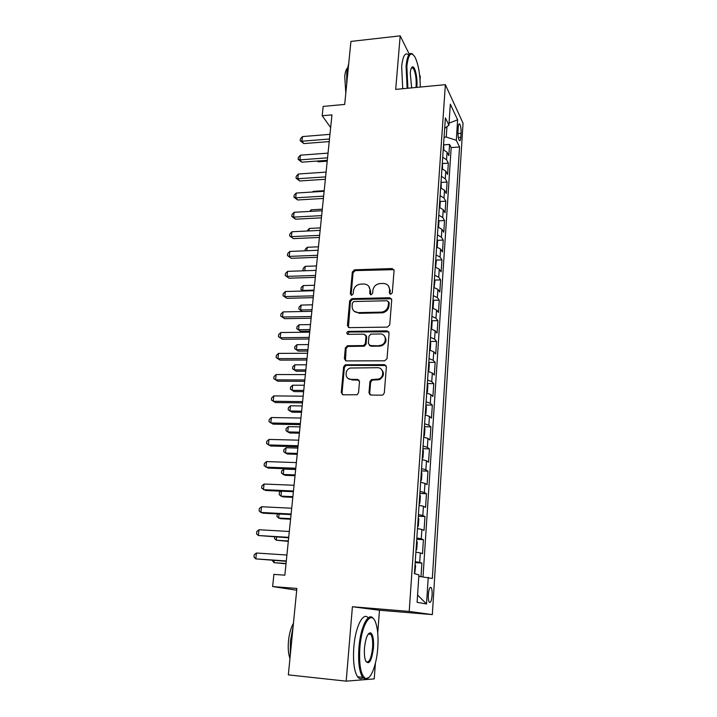 <?xml version="1.0" encoding="UTF-8"?>
<svg xmlns="http://www.w3.org/2000/svg" width="717" height="717" viewBox="0 0 717 717"><rect width="100%" height="100%" fill="white"/><g stroke="black" fill="none" stroke-linecap="round" stroke-linejoin="round"><path stroke-width="1.08" d="M390.684 294.293L392.289 292.778L394.063 270.551L392.217 268.543L354.583 269.816L352.334 271.94L350.326 293.862L351.724 295.279L353.221 293.791L353.481 290.932C354.225 286.952 356.609 284.676 360.615 284.12L363.833 284.022C367.839 284.299 369.873 286.459 369.936 290.493L369.685 293.37L371.03 294.795L372.625 293.289L372.867 290.412C373.602 286.406 375.995 284.12 380.046 283.556L383.317 283.457C387.386 283.735 389.456 285.913 389.546 289.973L389.313 292.859L390.684 294.293M432.091 595.28C432.27 591.633 431.975 589.096 431.222 587.671C429.886 586.569 428.927 588.845 428.345 594.501C428.166 598.166 428.461 600.712 429.214 602.137C430.567 603.221 431.526 600.936 432.091 595.28M368.986 392.817L370.958 395.058L381.937 395.157L382.923 394.933L384.303 392.943L386.382 366.835L384.393 364.639L345.289 364.792L343.622 366.853L341.265 392.584L343.183 394.798L357.093 394.735L358.536 392.728L359.504 381.605L357.559 379.401L351.115 379.383C344.877 379.643 344.232 369.721 350.344 368.018L377.492 367.713C383.586 367.4 384.715 376.927 378.8 379.024L371.433 379.616L369.918 381.65L368.986 392.817L370.142 394.879M409.29 54.214L400.185 35.85L350.918 41.425L344.689 104.431L323.17 106.403L322.184 115.742L331.953 114.881L284.846 575.168L273.912 574.371L272.63 586.56L296.704 590.208M377.734 632.994L379.472 610.239L352.414 606.743L346.186 681.15L288.342 674.876L296.874 588.442L272.63 586.56M352.414 606.743L409.21 611.431L445.365 84.669L463.039 123.199L432.333 614.612L409.21 611.431M400.185 35.85L395.703 89.392L445.365 84.669M387.404 327.113L389.725 324.935L391.733 299.796L389.77 297.734L351.814 298.657L349.69 300.781L347.413 325.563L349.304 327.651L387.404 327.113M389.08 332.993L387.037 358.617L384.697 360.803L346.275 360.911L344.366 358.76L345.361 347.906L347.655 345.746L363.6 345.558L365.365 343.461L365.984 336.273L364.057 334.158L348.068 334.346C346.356 333.548 346.347 332.563 348.068 331.397L387.108 330.869L389.08 332.993M346.186 681.15L374.22 678.9L375.43 663.117M420.045 79.659L420.296 76.414L419.615 75.034M420.996 576.567L421.892 563.096L415.17 562.657M415.233 561.68L419.687 562.406L420.323 552.932L422.51 553.694L423.433 539.686L416.756 539.292M416.846 537.974L421.264 538.817L421.892 529.46L424.052 530.401L424.966 516.554L418.325 516.222M418.441 514.564L422.824 515.523L423.433 506.283L425.575 507.385L426.481 493.717L419.875 493.439M420.01 491.441L424.356 492.507L424.966 483.392L427.072 484.656L427.968 471.159L421.399 470.926M421.56 468.613L425.871 469.787L426.472 460.78L428.56 462.205L429.447 448.869L422.913 448.69M423.093 446.064L427.368 447.345L427.959 438.445L430.03 440.032L430.899 426.857L424.401 426.732M424.607 423.792L428.847 425.172L429.438 416.38L431.473 418.128L432.333 405.105L425.88 405.024M426.095 401.789L430.308 403.268L430.89 394.583L432.907 396.474L433.758 383.613L427.332 383.577M427.574 380.055L431.751 381.632L432.324 373.055L434.323 375.09L435.165 362.381L428.811 362.39M429.035 358.581L433.176 360.257L433.749 351.778L435.721 353.956L436.545 341.391L430.29 341.453M430.478 337.366L434.592 339.132L435.147 330.752L437.101 333.073L437.917 320.66L431.759 320.759M431.894 316.403L435.981 318.258L436.536 309.977L438.463 312.433L439.279 300.163L433.202 300.298M433.301 295.682L437.361 297.627L437.908 289.444L439.817 292.034L440.614 279.908L434.627 280.087M434.699 275.211L438.723 277.246L439.261 269.153L441.143 271.868L441.941 259.886L436.026 260.101M436.07 254.974L440.068 257.089L440.596 249.095L442.47 251.936L443.249 240.087L437.415 240.338M437.433 234.979L441.394 237.175L441.923 229.27L443.769 232.236L444.54 220.522L438.786 220.809M438.768 215.208L442.703 217.484L443.231 209.678L445.06 212.761L445.822 201.181L440.13 201.495M440.095 195.669L444.002 198.026L444.522 190.301L446.332 193.5L447.085 182.046L441.466 182.405M441.412 176.346L445.293 178.784L445.795 171.148L447.587 174.464L448.34 163.135L446.557 159.757L442.712 157.256M442.783 163.521L448.34 163.135M458.244 127.25L457.984 131.328C457.858 135.603 458.306 138.668 459.319 140.523C460.09 141.258 460.592 140.182 460.834 137.314L461.085 133.272C461.201 129.015 460.753 125.95 459.74 124.086C458.988 123.351 458.486 124.408 458.244 127.25M418.827 576.325L432.333 578.476L459.552 146.976L456.299 140.299L446.261 137.037L444.074 137.207M428.237 577.373L426.534 603.965L417.097 602.334L418.925 574.864L414.426 573.645L445.382 117.902L448.923 125.17L450.33 104.162L457.616 119.802L456.299 140.299M423.021 576.791L451.172 147.594L449.577 144.44L448.833 155.634L447.058 152.21L443.223 149.674M445.293 178.784L447.085 182.046M444.002 198.026L445.822 201.181M442.703 217.484L444.54 220.522M441.394 237.175L443.249 240.087M440.068 257.089L441.941 259.886M438.723 277.246L440.614 279.908M437.361 297.627L439.279 300.163M435.981 318.258L437.917 320.66M434.592 339.132L436.545 341.391M433.176 360.257L435.165 362.381M431.751 381.632L433.758 383.613M430.308 403.268L432.333 405.105M428.847 425.172L430.899 426.857M427.368 447.345L429.447 448.869M425.871 469.787L427.968 471.159M424.356 492.507L426.481 493.717M422.824 515.523L424.966 516.554M421.264 538.817L423.433 539.686M419.687 562.406L421.892 563.096M446.261 137.037L446.96 126.658M379.472 610.239L432.333 614.612M322.184 115.742L330.654 127.581M444.083 144.852L449.577 144.44M451.172 147.594L459.552 146.976M444.665 128.388L448.923 125.17M445.795 171.148L441.932 168.683M444.522 190.301L440.623 187.917M443.231 209.678L439.306 207.365M441.923 229.27L437.97 227.038M440.596 249.095L436.617 246.944M439.261 269.153L435.246 267.091M437.908 289.444L433.866 287.463M436.536 309.977L432.459 308.086M435.147 330.752L431.042 328.951M433.749 351.778L429.608 350.066M432.324 373.055L428.157 371.433M379.06 378.917L378.988 379.786M379.024 379.302L380.118 379.302M430.89 394.583L426.687 393.059M429.438 416.38L425.199 414.955M427.959 438.445L423.702 437.119M426.472 460.78L422.17 459.561M424.966 483.392L420.628 482.281M423.433 506.283L419.069 505.279M421.892 529.46L417.482 528.572M420.323 552.932L415.887 552.162M449.057 123.154L457.616 119.802M426.534 603.965L417.581 595.047M390.03 294.158L390.191 290.717L388.444 285.877M368.762 286.271L370.617 291.236L370.447 294.687M393.929 269.655L355.291 270.596L353.051 272.711L351.124 295.198M391.545 298.774L352.531 299.383L350.416 301.498L348.426 327.454M388.56 302.198L387.189 300.746L353.857 301.525L352.388 303.013L352.11 306.042C352.137 310.103 354.162 312.298 358.177 312.63L381.883 312.11C385.576 311.241 387.718 308.964 388.309 305.263L388.56 302.198L389.214 302.915L388.48 301.606M354.234 311.312L358.177 312.63M389.214 302.915L388.964 305.98C388.381 309.672 386.239 311.949 382.555 312.809L358.885 313.329M365.706 335.036L366.692 336.927L366.073 344.097L364.308 346.194L347.897 346.445L346.105 348.534L345.477 360.741M388.82 331.819L349.08 332.025L347.611 334.274M379.212 345.504L380.772 345.28C387.18 343.775 386.606 333.575 380.162 333.961L370.806 334.122L368.959 336.237L368.341 343.434L370.286 345.576L381.444 345.917C386.382 343.291 387.305 339.912 384.231 335.78M369.354 345.352L370.985 346.212L370.286 345.576M379.893 346.141L370.985 346.212M381.336 369.318C384.635 373.145 384.025 376.577 379.49 379.607L372.141 380.189L370.626 382.224L369.694 393.364M348.363 378.594L351.115 379.383M359.092 380.144L351.859 379.947M386.033 365.482L346.042 365.383L344.375 367.445L342.027 393.122L342.493 394.673M443.823 149.88L443.671 143.041M317.604 161.029L318.231 161.818L327.212 161.173M318.231 161.818L317.093 161.065M329.479 139.008L301.947 141.213L302.466 136.58L329.963 134.339M329.22 141.581L303.829 143.588L301.947 141.213L300.208 140.738L300.414 138.883L302.466 136.58M303.829 143.588L300.208 140.738M420.296 87.053C420.162 74.55 418.441 64.647 415.143 57.351C411.11 50.916 408.349 53.936 406.853 66.403L407.892 88.236M407.122 88.308L406.082 66.134C407.202 55.496 409.47 51.561 412.875 54.34M411.657 87.877L410.267 73.107C410.662 68.949 411.486 66.86 412.741 66.833C415.17 66.789 417.599 78.261 416.891 86.076L416.756 87.393M415.968 87.465L416.147 85.816C416.416 77.606 415.367 71.664 413.001 67.99L411.459 67.801M346.696 84.122L346.795 72.22L348.749 63.383M345.809 93.067L344.725 76.414C345.173 72.247 346.06 69.45 347.395 68.025M402.73 88.729L401.672 66.582C402.82 55.962 405.114 52.027 408.565 54.797M377.76 648.016C378.486 637.341 377.796 628.917 375.69 622.732C371.397 609.45 361.556 623.942 359.853 647.783C358.912 664.928 360.776 675.127 365.446 678.381C370.528 680.738 376.586 665.206 377.76 648.016M368.807 677.556L364.666 679.071L362.623 677.305C359.235 671.739 358.007 661.881 358.921 647.711C360.472 626.506 368.61 611.18 373.494 618.771M373.458 647.962C371.576 661.45 368.914 665.645 365.491 660.536C364.46 657.417 364.128 653.178 364.505 647.836C365.661 637.852 367.704 632.851 370.635 632.833C372.965 634.482 373.907 639.519 373.458 647.962M366.028 661.764C369.112 663.171 371.289 658.547 372.571 647.89C372.974 641.392 372.392 636.857 370.814 634.303L369.882 633.514L368.439 633.792M290.251 655.481L290.412 641.106L293.074 626.9M289.955 658.484C288.333 653.949 287.849 648.016 288.512 640.702C289.31 633.407 290.95 627.599 293.432 623.261M362.999 677.789C361.027 679.304 359.208 678.963 357.559 676.767C354.135 671.211 352.889 661.361 353.822 647.218C355.345 626.703 363.196 611.44 368.188 617.857M442.532 168.88L442.398 161.854M441.233 188.105L441.107 180.872M324.192 190.704L313.141 191.385L313.069 191.995M312.54 192.022L313.141 191.385M439.915 207.554L440.283 202.104L439.799 200.106M322.3 209.203L311.187 209.821L311.026 211.345M309.663 211.425L311.187 209.821M438.58 227.226L438.965 221.544L438.472 219.563M320.382 227.898L309.224 228.454L308.964 230.928M307.136 231.017L309.224 228.454M327.552 157.839L299.885 159.873L300.405 155.186L328.036 153.115M327.302 160.321L301.785 162.176L299.885 159.873L298.138 159.344L298.344 157.471L300.405 155.186M301.785 162.176L298.138 159.344M325.608 176.884L297.806 178.739L298.326 174.007L326.092 172.098M325.366 179.277L299.724 180.971L297.806 178.739L296.049 178.157L296.255 176.265L298.326 174.007M299.724 180.971L296.049 178.157M323.636 196.144L295.691 197.829L296.22 193.034L324.129 191.305M323.403 198.448L297.627 199.971L295.691 197.829L293.934 197.184L294.149 195.275L296.22 193.034M297.627 199.971L293.934 197.184M321.646 215.629L293.558 217.126L294.095 212.286L322.139 210.735M321.413 217.834L295.521 219.196L293.558 217.126L291.801 216.435L292.007 214.5L294.095 212.286M295.521 219.196L291.801 216.435M437.227 247.123L437.63 241.199L437.137 239.254M318.447 246.809L307.235 247.284L306.867 250.735M305.039 250.807L305.191 249.373L307.235 247.284M319.621 235.337L291.398 236.655L291.944 231.752L320.132 230.39M319.406 237.444L293.378 238.636L289.632 235.893L289.856 233.939L291.944 231.752M293.378 238.636L289.632 235.893M435.649 267.199L436.286 261.087L435.784 259.16M316.493 265.926L305.227 266.33L304.752 270.766M303.506 270.811L302.968 270.309L303.174 268.391L305.227 266.33M304.008 270.793L302.968 270.309M317.586 255.279L289.22 256.399L289.767 251.443L318.097 250.269M317.38 257.286L291.219 258.299L287.445 255.584L287.669 253.603L289.767 251.443M291.219 258.299L287.445 255.584M434.063 287.517L434.923 281.207L434.421 279.307M314.512 285.258L303.192 285.59L302.682 290.439L314.019 290.125M302.897 291.03L300.925 289.56L301.131 287.625L303.192 285.59M300.925 289.56L303.327 291.021M315.525 275.445L287.015 276.377L287.562 271.358L316.036 270.381M315.328 277.354L289.032 278.196L285.232 275.507L285.456 273.5L287.562 271.358M289.032 278.196L285.232 275.507M432.485 308.086L433.122 307.718L433.543 301.561L433.032 299.688M312.513 304.815L301.131 305.066L300.62 309.968L312.012 309.735M298.864 309.036L302.44 311.51L298.864 309.036L299.07 307.073L301.131 305.066M390.218 290.053L389.564 289.713M313.428 295.861L284.774 296.587L285.339 291.514L313.956 290.735M313.248 297.663L286.827 298.317L283 295.655L283.224 293.629L285.339 291.514M286.827 298.317L283 295.655M431.051 328.825L431.724 328.386L432.145 322.157L431.634 320.311M310.488 324.586L299.052 324.756L298.532 329.721L300.45 331.236L309.825 331.111M300.45 331.236L296.775 328.727L298.532 329.721L309.986 329.56M296.775 328.727L296.981 326.746L299.052 324.756M311.321 316.511L282.516 317.031L283.081 311.895L311.85 311.321M311.142 318.205L284.586 318.671L280.732 316.036L280.965 313.983L283.081 311.895M284.586 318.671L280.732 316.036M429.626 349.788L430.308 349.304L430.738 343.004L430.218 341.175M308.444 344.581L296.955 344.68L296.426 349.69L298.362 351.124L307.781 351.07M298.362 351.124L294.66 348.632L296.426 349.69L307.934 349.618M294.66 348.632L294.875 346.634L296.955 344.68M309.179 337.402L280.23 337.725L280.804 332.527L309.717 332.159M309.018 338.998L282.328 339.266L278.447 336.658L278.671 334.588L280.804 332.527M282.328 339.266L278.447 336.658M428.192 371.012L428.874 370.465L429.304 364.093L428.784 362.3M306.374 364.81L294.821 364.819L294.293 369.891L296.246 371.236L305.72 371.245M296.246 371.236L292.518 368.78L294.293 369.891L305.854 369.9M292.518 368.78L292.733 366.754L294.821 364.819M307.019 358.554L277.918 358.652L278.501 353.4L307.557 353.248M306.867 360.033L280.033 360.113L276.126 357.532L276.359 355.426L278.501 353.4M280.033 360.113L276.126 357.532M426.732 392.486L427.422 391.885L427.861 385.432L427.332 383.667M304.286 385.262L292.67 385.199L292.133 390.326L294.113 391.581L303.632 391.661M292.67 385.199L290.573 387.099L290.358 389.152L292.133 390.326L303.757 390.415M304.824 379.956L275.579 379.84L276.162 374.525L305.379 374.588M304.689 381.319L277.712 381.202L273.777 378.648L274.019 376.524L276.162 374.525M302.61 401.628L273.204 401.278L273.804 395.901L303.166 396.187M302.484 402.864L275.373 402.542L271.402 400.014L271.644 397.863L273.804 395.901M300.369 423.55L270.811 422.976L271.411 417.527L300.925 418.047M300.253 424.67L272.998 424.132L269 421.641L269.242 419.472L271.411 417.527M425.253 414.229L425.952 413.566L426.4 407.032L425.862 405.302M302.162 405.965L290.502 405.804L289.946 410.993L291.953 412.158L301.516 412.302M290.502 405.804L288.395 407.686L288.171 409.757L289.946 410.993L301.633 411.173M423.756 436.232L424.473 435.506L424.921 428.9L424.374 427.198M300.02 426.902L288.297 426.66L287.741 431.903L289.767 432.978L299.374 433.193M288.297 426.66L286.182 428.506L285.958 430.594L287.741 431.903L299.482 432.172M422.241 458.504L422.967 457.724L423.415 451.029L422.869 449.362M297.851 448.08L286.065 447.749L285.509 453.063L287.553 454.031L297.214 454.327M286.065 447.749L283.95 449.568L283.726 451.683L285.509 453.063L297.313 453.413M298.093 445.75L268.382 444.943L268.992 439.422L298.666 440.175M297.994 446.745L270.596 445.992L266.572 443.536L266.814 441.331L268.992 439.422M420.718 481.053L421.444 480.202L421.901 473.435L421.345 471.795M295.664 469.51L283.815 469.088L283.251 474.466L285.321 475.335L295.028 475.703M283.815 469.088L281.691 470.872L281.458 473.023L283.251 474.466L295.108 474.914M295.789 468.219L265.917 467.17L266.536 461.587L296.372 462.582M295.709 469.097L268.167 468.12L264.107 465.692L264.358 463.46L266.536 461.587M419.167 503.881L419.902 502.976L420.359 496.11L419.803 494.506M281.485 491.199L280.965 496.119L283.054 496.89L292.814 497.338M280.939 491.172L279.397 492.436L279.173 494.605L280.965 496.119L292.886 496.657M293.468 490.975L263.435 489.675L264.062 484.029L294.051 485.266M293.387 491.719L265.702 490.509L261.615 488.116L261.866 485.866L264.062 484.029M417.59 527.004L418.334 526.018L418.809 519.072L418.235 517.504M279.074 513.999L278.644 518.033L280.768 518.705L290.573 519.225M277.497 513.919L276.852 516.446L278.644 518.033L290.627 518.669M291.111 514.017L260.916 512.458L261.553 506.74L291.702 508.228M291.048 514.618L263.211 513.184L260.916 512.458L259.097 510.827L259.348 508.541L261.553 506.74M416.003 550.405L416.756 549.356L417.231 542.33L416.658 540.797M276.637 537.087L276.305 540.215L288.306 541.371M274.674 536.97L274.503 538.548L276.305 540.215L288.351 540.95M288.718 537.338L258.362 535.527L259.007 529.738L289.318 531.485M288.673 537.813L258.362 535.527L256.543 533.815L256.803 531.503L259.007 529.738M414.668 573.708L415.636 565.874L415.053 564.378M274.172 560.47L273.939 562.657L286.011 563.786M272.191 560.336L273.939 562.657L286.047 563.49M286.307 560.963L255.781 558.884L256.435 553.022L286.908 555.03M286.271 561.294L255.781 558.884L253.961 557.091L254.221 554.752L256.435 553.022M446.557 159.757L447.058 152.21M457.948 133.523L461.085 133.272M458.324 137.512L460.834 137.314M390.191 290.717L389.546 289.973M370.375 294.104L369.685 293.37M370.617 291.236L369.936 290.493M351.043 294.597L350.326 293.862M353.051 272.711L352.334 271.94M355.291 270.596L354.583 269.816M392.755 269.323L392.118 268.543M389.967 293.603L389.313 292.859M348.148 326.235L347.413 325.563M350.416 301.498L349.69 300.781M352.674 299.374L351.957 298.648M390.415 298.469L389.77 297.734M381.623 312.89L380.951 312.191M388.964 305.98L388.309 305.263M345.119 359.36L344.366 358.76M346.105 348.534L345.361 347.906M348.399 346.383L347.655 345.746M363.77 346.266L363.062 345.63M366.073 344.097L365.365 343.461M366.692 336.927L365.984 336.273M349.08 332.025L348.345 331.371M387.772 331.541L387.108 330.869M370.626 382.224L369.918 381.65M372.965 380.037L372.257 379.454M377.223 380.046L376.533 379.472M358.285 379.974L357.559 379.401M342.027 393.122L341.265 392.584M344.375 367.445L343.622 366.853M346.678 365.285L345.935 364.693M385.065 365.24L384.393 364.639M430.021 587.582L431.222 587.671M458.889 124.149L459.74 124.086M392.853 269.323L392.217 268.543M352.531 299.383L351.814 298.657M382.555 312.809L381.883 312.11M347.897 346.445L347.153 345.818M364.308 346.194L363.6 345.558M348.803 332.061L348.068 331.397M381.444 345.917L380.772 345.28M372.141 380.189L371.433 379.616M379.49 379.607L378.8 379.024M346.042 365.383L345.289 364.792M413.001 67.99L411.28 68.169M412.194 67.523L412.741 66.833M357.559 676.767L362.623 677.305M370.814 634.303L368.233 634.061M369.882 633.514L370.635 632.833M365.446 678.381L364.666 679.071"/></g></svg>
